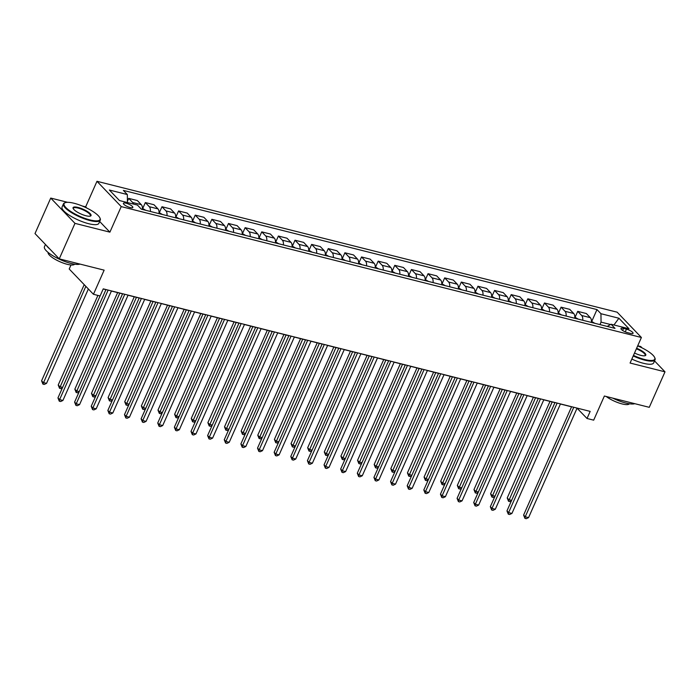 <?xml version="1.0" encoding="UTF-8"?>
<svg xmlns="http://www.w3.org/2000/svg" width="700" height="700" viewBox="0 0 700 700"><rect width="100%" height="100%" fill="white"/><g stroke="black" fill="none" stroke-linecap="round" stroke-linejoin="round"><path stroke-width="1.05" d="M130.226 207.567A5.154 1.374 23.9 0 0 132.843 207.463A5.154 1.374 23.9 0 0 130.865 205.275A5.154 1.374 23.9 0 0 126.026 203.192A5.154 1.374 23.9 0 0 123.41 203.289A5.154 1.374 23.9 0 0 125.388 205.485A5.154 1.374 23.9 0 0 130.226 207.567M70.989 264.976L69.204 269.001L93.45 294.289L100.1 295.969L103.241 288.864L590.17 411.39L587.02 418.486L593.679 420.158L604.371 396.025L649.267 407.321L665 371.831L654.544 360.92M67.611 202.317L50.732 198.074L35 233.564L59.246 258.86L74.97 223.361L109.891 232.155L121.222 206.596L96.976 181.3L85.654 206.859L82.215 205.992M121.222 206.596L641.401 337.488L617.164 312.191L96.976 181.3M642.049 347.882L640.754 346.535L637.726 345.774M50.732 198.074L74.97 223.361M626.456 329.158L623.534 328.422A4.996 1.33 23.9 0 0 620.996 328.519A4.996 1.33 23.9 0 0 622.904 330.645A4.996 1.33 23.9 0 0 627.594 332.658L630.516 333.401A4.996 1.33 23.9 0 0 633.054 333.305A4.996 1.33 23.9 0 0 631.137 331.179A4.996 1.33 23.9 0 0 626.456 329.158L625.258 331.861M610.558 324.52L601.055 322.131L600.95 313.714L596.986 309.584L123.366 190.409L127.33 194.548L127.435 202.554M600.95 313.714L618.914 318.238L629.003 328.764L611.048 324.24L607.241 326.428M127.33 194.548L109.375 190.024L119.464 200.55L137.428 205.074L141.391 209.204L615.011 328.379L611.048 324.24M93.45 294.289L104.142 270.156L59.246 258.86M641.401 337.488L630.079 363.037L665 371.831M577.054 408.196L587.02 418.486M103.197 288.969L105.936 289.651M111.414 291.034L122.561 293.834M128.039 295.216L139.195 298.025M144.673 299.399L155.82 302.207M161.306 303.581L172.454 306.39M177.931 307.773L189.079 310.572M194.565 311.955L205.713 314.755M211.19 316.137L222.338 318.946M227.824 320.32L238.971 323.129M244.449 324.511L255.605 327.311M261.082 328.694L272.23 331.494M277.716 332.876L288.864 335.685M294.341 337.059L305.489 339.868M310.975 341.241L322.123 344.05M327.6 345.433L338.748 348.233M344.234 349.615L355.381 352.415M360.859 353.797L372.015 356.606M377.493 357.98L388.64 360.789M394.118 362.162L405.274 364.971M410.751 366.354L421.899 369.154M427.385 370.536L438.533 373.345M444.01 374.719L455.157 377.527M460.644 378.901L471.791 381.71M477.269 383.092L488.416 385.892M493.903 387.275L505.05 390.075M510.528 391.457L521.684 394.266M527.161 395.64L538.309 398.449M543.795 399.822L554.942 402.631M560.42 404.014L571.567 406.814M599.97 324.599L601.055 322.131M596.986 309.584L591.745 321.422M591.395 322.438A6.44 3.377 -75.9 0 0 590.327 317.669L586.364 313.539L577.719 311.36L575.111 317.231M133.516 204.085A6.44 3.377 -75.9 0 0 132.676 202.519L128.713 198.38L127.418 201.294M128.713 198.38L137.357 200.559L141.321 204.689A6.44 3.377 -75.9 0 1 142.389 209.457M150.369 211.47A6.44 3.377 -75.9 0 0 149.301 206.701L145.338 202.562L142.739 208.442M145.338 202.562L153.991 204.741L157.955 208.88A6.44 3.377 -75.9 0 1 159.014 213.64M166.994 215.653A6.44 3.377 -75.9 0 0 165.935 210.884L161.971 206.745L159.364 212.625M161.971 206.745L170.616 208.924L174.58 213.062A6.44 3.377 -75.9 0 1 175.648 217.831M183.627 219.835A6.44 3.377 -75.9 0 0 182.56 215.066L178.596 210.936L175.998 216.808M178.596 210.936L187.25 213.106L191.214 217.245A6.44 3.377 -75.9 0 1 192.273 222.014M200.261 224.017A6.44 3.377 -75.9 0 0 199.194 219.258L195.23 215.119L192.623 220.99M195.23 215.119L203.875 217.298L207.839 221.428A6.44 3.377 -75.9 0 1 208.906 226.196M216.886 228.209A6.44 3.377 -75.9 0 0 215.827 223.44L211.864 219.301L209.256 225.181M211.864 219.301L220.509 221.48L224.473 225.61A6.44 3.377 -75.9 0 1 225.531 230.379M233.52 232.391A6.44 3.377 -75.9 0 0 232.453 227.623L228.489 223.484L225.89 229.364M228.489 223.484L237.134 225.662L241.098 229.801A6.44 3.377 -75.9 0 1 242.165 234.561M250.145 236.574A6.44 3.377 -75.9 0 0 249.086 231.805L245.123 227.675L242.515 233.546M245.123 227.675L253.767 229.845L257.731 233.984A6.44 3.377 -75.9 0 1 258.799 238.752M266.779 240.756A6.44 3.377 -75.9 0 0 265.711 235.987L261.748 231.858L259.149 237.729M261.748 231.858L270.401 234.027L274.365 238.166A6.44 3.377 -75.9 0 1 275.424 242.935M283.404 244.939A6.44 3.377 -75.9 0 0 282.345 240.179L278.381 236.04L275.774 241.911M278.381 236.04L287.026 238.219L290.99 242.349A6.44 3.377 -75.9 0 1 292.058 247.118M300.037 249.13A6.44 3.377 -75.9 0 0 298.97 244.361L295.006 240.223L292.408 246.102M295.006 240.223L303.66 242.401L307.624 246.54A6.44 3.377 -75.9 0 1 308.683 251.3M316.662 253.312A6.44 3.377 -75.9 0 0 315.604 248.544L311.64 244.405L309.033 250.285M311.64 244.405L320.285 246.584L324.249 250.723A6.44 3.377 -75.9 0 1 325.316 255.491M333.296 257.495A6.44 3.377 -75.9 0 0 332.229 252.726L328.265 248.596L325.666 254.468M328.265 248.596L336.919 250.766L340.882 254.905A6.44 3.377 -75.9 0 1 341.941 259.674M349.93 261.678A6.44 3.377 -75.9 0 0 348.863 256.918L344.899 252.779L342.291 258.65M344.899 252.779L353.544 254.957L357.507 259.088A6.44 3.377 -75.9 0 1 358.575 263.856M366.555 265.86A6.44 3.377 -75.9 0 0 365.496 261.1L361.533 256.961L358.925 262.841M361.533 256.961L370.178 259.14L374.141 263.27A6.44 3.377 -75.9 0 1 375.2 268.039M383.189 270.051A6.44 3.377 -75.9 0 0 382.121 265.283L378.158 261.144L375.559 267.024M378.158 261.144L386.803 263.322L390.766 267.461A6.44 3.377 -75.9 0 1 391.834 272.221M399.814 274.234A6.44 3.377 -75.9 0 0 398.755 269.465L394.791 265.335L392.184 271.206M394.791 265.335L403.436 267.505L407.4 271.644A6.44 3.377 -75.9 0 1 408.467 276.412M416.447 278.416A6.44 3.377 -75.9 0 0 415.38 273.648L411.416 269.517L408.817 275.389M411.416 269.517L420.07 271.688L424.034 275.826A6.44 3.377 -75.9 0 1 425.092 280.595M433.072 282.599A6.44 3.377 -75.9 0 0 432.014 277.839L428.05 273.7L425.442 279.571M428.05 273.7L436.695 275.879L440.659 280.009A6.44 3.377 -75.9 0 1 441.726 284.777M449.706 286.79A6.44 3.377 -75.9 0 0 448.639 282.021L444.675 277.882L442.076 283.762M444.675 277.882L453.329 280.061L457.293 284.2A6.44 3.377 -75.9 0 1 458.351 288.96M466.34 290.973A6.44 3.377 -75.9 0 0 465.273 286.204L461.309 282.065L458.701 287.945M461.309 282.065L469.954 284.244L473.918 288.382A6.44 3.377 -75.9 0 1 474.985 293.142M482.965 295.155A6.44 3.377 -75.9 0 0 481.906 290.386L477.942 286.256L475.335 292.127M477.942 286.256L486.588 288.426L490.551 292.565A6.44 3.377 -75.9 0 1 491.61 297.334M499.599 299.338A6.44 3.377 -75.9 0 0 498.531 294.569L494.567 290.439L491.969 296.31M494.567 290.439L503.213 292.618L507.176 296.748A6.44 3.377 -75.9 0 1 508.244 301.516M516.224 303.52A6.44 3.377 -75.9 0 0 515.165 298.76L511.201 294.621L508.594 300.501M511.201 294.621L519.846 296.8L523.81 300.93A6.44 3.377 -75.9 0 1 524.878 305.699M532.858 307.711A6.44 3.377 -75.9 0 0 531.79 302.942L527.826 298.804L525.227 304.684M527.826 298.804L536.471 300.983L540.444 305.121A6.44 3.377 -75.9 0 1 541.503 309.881M549.483 311.894A6.44 3.377 -75.9 0 0 548.424 307.125L544.46 302.986L541.852 308.866M544.46 302.986L553.105 305.165L557.069 309.304A6.44 3.377 -75.9 0 1 558.136 314.072M566.116 316.076A6.44 3.377 -75.9 0 0 565.049 311.308L561.085 307.178L558.486 313.049M561.085 307.178L569.739 309.348L573.702 313.486A6.44 3.377 -75.9 0 1 574.761 318.255M582.741 320.259A6.44 3.377 -75.9 0 0 581.683 315.499L577.719 311.36M613.944 324.975L618.914 318.238M109.891 232.155L99.689 221.506M86.8 208.058L85.654 206.859M571.611 406.717L523.6 515.069L525.236 516.775L573.773 407.26M528.561 517.615L526.251 518.7L524.921 518.359L525.236 516.775L528.561 517.615L577.097 408.1M524.921 518.359L523.6 515.069M591.447 321.344L594.589 323.172A4.27 2.24 104.1 0 1 594.659 323.26M550.016 401.398L507.22 497.98L508.856 499.686L511.621 500.386M552.178 401.94L508.541 501.27L507.22 497.98M511.394 500.894L509.88 501.602L508.541 501.27M554.986 402.535L506.966 510.886L508.602 512.593L557.139 403.078M511.936 513.433L509.626 514.509L508.296 514.176L508.602 512.593L511.936 513.433L560.464 403.909M508.296 514.176L506.966 510.886M538.352 398.352L490.341 506.704L491.977 508.41L540.505 398.895M495.302 509.25L492.992 510.326L491.662 509.994L491.977 508.41L495.302 509.25L543.83 399.726M491.662 509.994L490.341 506.704M521.727 394.161L473.707 502.512L475.344 504.227L523.88 394.704M478.669 505.059L476.367 506.144L475.037 505.811L475.344 504.227L478.669 505.059L527.205 395.544M475.037 505.811L473.707 502.512M574.814 317.161L577.955 318.99A4.27 2.24 104.1 0 1 578.034 319.078M533.391 397.206L490.586 493.798L492.231 495.504L494.996 496.195M535.544 397.749L491.916 497.088L490.586 493.798M494.769 496.711L493.246 497.42L491.916 497.088M558.189 312.979L561.33 314.808A4.27 2.24 104.1 0 1 561.4 314.895M516.758 393.024L473.961 489.606L475.597 491.321L478.363 492.012M518.919 393.566L475.282 492.905L473.961 489.606M478.135 492.529L476.613 493.238L475.282 492.905M541.555 308.787L544.696 310.616A4.27 2.24 104.1 0 1 544.775 310.704M500.133 388.841L457.327 485.424L458.964 487.139L461.729 487.83M502.285 389.384L458.657 488.722L457.327 485.424M461.51 488.338L459.988 489.055L458.657 488.722M505.094 389.979L457.082 498.33L458.719 500.036L507.246 390.521M462.044 500.876L459.734 501.961L458.404 501.62L458.719 500.036L462.044 500.876L510.571 391.361M458.404 501.62L457.082 498.33M524.93 304.605L528.071 306.434A4.27 2.24 104.1 0 1 528.141 306.521M483.499 384.659L440.703 481.241L442.339 482.948L445.104 483.648M485.651 385.201L442.024 484.531L440.703 481.241M444.876 484.155L443.354 484.873L442.024 484.531M633.456 355.408A19.652 5.224 23.9 0 0 644.814 359.537A19.652 5.224 23.9 0 0 654.675 357.534A19.652 5.224 23.9 0 0 637.683 345.879M654.675 357.534L654.929 358.111A20.134 5.355 -156.1 0 1 655.043 359.783A20.134 5.355 -156.1 0 1 644.822 360.168A20.134 5.355 -156.1 0 1 633.22 355.95M636.624 348.276A9.826 2.616 -156.1 0 1 645.164 355.679A9.826 2.616 -156.1 0 1 640.824 355.364A9.826 2.616 -156.1 0 1 634.524 353.01M634.778 403.672A20.134 5.355 -156.1 0 1 625.826 403.043A20.134 5.355 -156.1 0 1 612.771 398.134M629.37 403.769A14.499 3.859 -156.1 0 1 622.081 403.918A14.499 3.859 -156.1 0 1 606.2 396.48M655.043 359.783L653.66 362.906A20.134 5.355 -156.1 0 1 643.44 363.291A20.134 5.355 -156.1 0 1 631.837 359.074M644.831 355.766A9.345 2.485 23.9 0 0 645.181 355.408A9.345 2.485 23.9 0 0 636.379 348.819M90.046 219.94A19.652 5.224 23.9 0 0 99.907 217.936A19.652 5.224 23.9 0 0 74.06 203.263A19.652 5.224 23.9 0 0 65.362 202.633A19.652 5.224 23.9 0 0 69.65 210.7A19.652 5.224 23.9 0 0 90.046 219.94M99.907 217.936L100.152 218.523A20.134 5.355 -156.1 0 1 100.275 220.185A20.134 5.355 -156.1 0 1 90.055 220.579A20.134 5.355 -156.1 0 1 71.164 212.433A20.134 5.355 -156.1 0 1 63.455 203.875A20.134 5.355 -156.1 0 1 64.767 202.834L65.362 202.633M86.047 215.775A9.826 2.616 -156.1 0 1 73.124 208.434A9.826 2.616 -156.1 0 1 78.05 207.436A9.826 2.616 -156.1 0 1 88.252 212.056A9.826 2.616 -156.1 0 1 90.396 216.09A9.826 2.616 -156.1 0 1 86.047 215.775M90.055 216.178A9.345 2.485 23.9 0 0 90.405 215.819A9.345 2.485 23.9 0 0 86.826 211.846A9.345 2.485 23.9 0 0 78.059 208.066A9.345 2.485 23.9 0 0 73.316 208.241A9.345 2.485 23.9 0 0 73.281 208.74M80.001 264.084A20.134 5.355 -156.1 0 1 71.05 263.454A20.134 5.355 -156.1 0 1 52.159 255.307A20.134 5.355 -156.1 0 1 44.45 246.75L45.456 244.475M74.603 264.18A14.499 3.859 -156.1 0 1 67.314 264.329A14.499 3.859 -156.1 0 1 53.917 258.598A14.499 3.859 -156.1 0 1 48.107 252.438M100.275 220.185L98.884 223.309A20.134 5.355 -156.1 0 1 88.664 223.702A20.134 5.355 -156.1 0 1 69.781 215.556A20.134 5.355 -156.1 0 1 62.064 206.999L63.455 203.875M49.7 248.902A20.134 5.355 -156.1 0 1 46.532 245.604M488.46 385.796L440.449 494.148L442.085 495.854L490.621 386.339M445.41 496.694L443.109 497.779L441.779 497.438L442.085 495.854L445.41 496.694L493.946 387.179M441.779 497.438L440.449 494.148M508.296 300.422L511.438 302.251A4.27 2.24 104.1 0 1 511.508 302.339M466.874 380.467L424.069 477.059L425.705 478.765L428.47 479.465M469.026 381.01L425.399 480.349L424.069 477.059M428.243 479.972L426.729 480.681L425.399 480.349M471.835 381.614L423.815 489.965L425.46 491.671L473.988 382.156M428.785 492.511L426.475 493.588L425.145 493.255L425.46 491.671L428.785 492.511L477.312 382.988M425.145 493.255L423.815 489.965M491.662 296.24L494.804 298.069A4.27 2.24 104.1 0 1 494.883 298.156M450.24 376.285L407.444 472.876L409.08 474.582L411.845 475.274M452.392 376.828L408.765 476.166L407.444 472.876M411.618 475.79L410.095 476.499L408.765 476.166M455.201 377.422L407.19 485.774L408.826 487.489L457.363 377.965M412.151 488.32L409.85 489.405L408.52 489.073L408.826 487.489L412.151 488.32L460.688 378.805M408.52 489.073L407.19 485.774M475.037 292.058L478.179 293.877A4.27 2.24 104.1 0 1 478.249 293.965M433.606 372.102L390.81 468.685L392.446 470.4L395.211 471.091M435.767 372.645L392.14 471.984L390.81 468.685M394.984 471.599L393.47 472.316L392.14 471.984M438.576 373.24L390.556 481.591L392.201 483.306L440.729 373.783M395.526 484.137L393.216 485.222L391.886 484.89L392.201 483.306L395.526 484.137L444.054 374.623M391.886 484.89L390.556 481.591M458.404 287.866L461.545 289.695A4.27 2.24 104.1 0 1 461.624 289.783M416.981 367.92L374.176 464.502L375.821 466.209L378.586 466.909M419.134 368.463L375.506 467.793L374.176 464.502M378.359 467.416L376.836 468.134L375.506 467.793M421.942 369.058L373.931 477.409L375.567 479.115L424.095 369.6M378.892 479.955L376.582 481.04L375.252 480.699L375.567 479.115L378.892 479.955L427.429 370.44M375.252 480.699L373.931 477.409M441.779 283.684L444.92 285.512A4.27 2.24 104.1 0 1 444.99 285.6M400.348 363.738L357.551 460.32L359.188 462.026L361.953 462.726M402.509 364.28L358.873 463.61L357.551 460.32M361.725 463.234L360.203 463.951L358.873 463.61M405.317 364.875L357.297 473.226L358.934 474.933L407.47 365.418M362.267 475.773L359.957 476.849L358.627 476.516L358.934 474.933L362.267 475.773L410.795 366.249M358.627 476.516L357.297 473.226M425.145 279.501L428.286 281.33A4.27 2.24 104.1 0 1 428.365 281.418M383.723 359.546L340.918 456.137L342.554 457.844L345.319 458.544M385.875 360.089L342.248 459.427L340.918 456.137M345.1 459.051L343.578 459.76L342.248 459.427M388.684 360.692L340.672 469.044L342.309 470.75L390.836 361.235M345.634 471.59L343.324 472.666L341.994 472.334L342.309 470.75L345.634 471.59L394.161 362.066M341.994 472.334L340.672 469.044M408.52 275.319L411.661 277.148A4.27 2.24 104.1 0 1 411.731 277.235M367.089 355.364L324.293 451.946L325.929 453.661L328.694 454.352M369.241 355.906L325.614 455.245L324.293 451.946M328.466 454.869L326.944 455.577L325.614 455.245M372.05 356.501L324.039 464.852L325.675 466.567L374.211 357.044M329 467.399L326.699 468.484L325.369 468.151L325.675 466.567L329 467.399L377.536 357.884M325.369 468.151L324.039 464.852M391.886 271.127L395.027 272.956A4.27 2.24 104.1 0 1 395.106 273.044M350.464 351.181L307.659 447.764L309.295 449.479L312.06 450.17M352.616 351.724L308.989 451.062L307.659 447.764M311.841 450.677L310.319 451.395L308.989 451.062M355.425 352.319L307.414 460.67L309.05 462.376L357.578 352.861M312.375 463.216L310.065 464.301L308.735 463.96L309.05 462.376L312.375 463.216L360.902 353.701M308.735 463.96L307.414 460.67M375.261 266.945L378.402 268.774A4.27 2.24 104.1 0 1 378.473 268.861M333.83 346.999L291.034 443.581L292.67 445.287L295.435 445.988M335.983 347.541L292.355 446.871L291.034 443.581M295.207 446.495L293.685 447.213L292.355 446.871M338.791 348.136L290.78 456.488L292.416 458.194L340.953 348.679M295.741 459.034L293.44 460.119L292.11 459.778L292.416 458.194L295.741 459.034L344.277 349.519M292.11 459.778L290.78 456.488M358.627 262.762L361.769 264.591A4.27 2.24 104.1 0 1 361.839 264.679M317.205 342.816L274.4 439.399L276.036 441.105L278.801 441.805M319.358 343.35L275.73 442.689L274.4 439.399M278.574 442.312L277.06 443.021L275.73 442.689M322.166 343.954L274.146 452.305L275.791 454.011L324.319 344.496M279.116 454.851L276.806 455.927L275.476 455.595L275.791 454.011L279.116 454.851L327.644 345.328M275.476 455.595L274.146 452.305M341.994 258.58L345.135 260.409A4.27 2.24 104.1 0 1 345.214 260.496M300.571 338.625L257.766 435.216L259.411 436.922L262.176 437.614M302.724 339.168L259.096 438.506L257.766 435.216M261.949 438.13L260.426 438.839L259.096 438.506M305.533 339.771L257.521 448.114L259.158 449.829L307.694 340.305M262.483 450.66L260.181 451.745L258.842 451.412L259.158 449.829L262.483 450.66L311.019 341.145M258.842 451.412L257.521 448.114M325.369 254.398L328.51 256.226A4.27 2.24 104.1 0 1 328.58 256.305M283.938 334.442L241.141 431.025L242.777 432.74L245.543 433.431M286.099 334.985L242.463 434.324L241.141 431.025M245.315 433.947L243.801 434.656L242.463 434.324M288.908 335.58L240.888 443.931L242.532 445.646L291.06 336.123M245.858 446.477L243.547 447.562L242.218 447.23L242.532 445.646L245.858 446.477L294.385 336.963M242.218 447.23L240.888 443.931M308.735 250.206L311.876 252.035A4.27 2.24 104.1 0 1 311.955 252.123M267.312 330.26L224.507 426.842L226.152 428.549L228.918 429.249M269.465 330.803L225.838 430.141L224.507 426.842M228.69 429.756L227.168 430.474L225.838 430.141M272.274 331.398L224.263 439.749L225.899 441.455L274.426 331.94M229.224 442.295L226.914 443.38L225.584 443.039L225.899 441.455L229.224 442.295L277.76 332.78M225.584 443.039L224.263 439.749M292.11 246.024L295.251 247.852A4.27 2.24 104.1 0 1 295.321 247.94M250.679 326.078L207.883 422.66L209.519 424.366L212.284 425.066M252.84 326.62L209.204 425.95L207.883 422.66M212.056 425.574L210.534 426.291L209.204 425.95M255.649 327.215L207.629 435.566L209.265 437.273L257.801 327.757M212.59 438.113L210.289 439.189L208.959 438.856L209.265 437.273L212.59 438.113L261.126 328.589M208.959 438.856L207.629 435.566M275.476 241.841L278.618 243.67A4.27 2.24 104.1 0 1 278.696 243.757M234.054 321.886L191.249 418.477L192.885 420.184L195.65 420.884M236.206 322.429L192.579 421.767L191.249 418.477M195.431 421.391L193.909 422.1L192.579 421.767M239.015 323.033L191.004 431.384L192.64 433.09L241.168 323.575M195.965 433.93L193.655 435.006L192.325 434.674L192.64 433.09L195.965 433.93L244.493 324.406M192.325 434.674L191.004 431.384M258.851 237.659L261.993 239.487A4.27 2.24 104.1 0 1 262.062 239.575M217.42 317.704L174.624 414.295L176.26 416.001L179.025 416.692M219.572 318.246L175.945 417.585L174.624 414.295M178.798 417.209L177.275 417.918L175.945 417.585M222.381 318.841L174.37 427.192L176.006 428.908L224.543 319.384M179.331 429.739L177.03 430.824L175.7 430.491L176.006 428.908L179.331 429.739L227.868 320.224M175.7 430.491L174.37 427.192M242.218 233.468L245.359 235.296A4.27 2.24 104.1 0 1 245.429 235.384M200.795 313.521L157.99 410.104L159.626 411.819L162.391 412.51M202.947 314.064L159.32 413.402L157.99 410.104M162.164 413.017L160.65 413.735L159.32 413.402M205.756 314.659L157.736 423.01L159.381 424.716L207.909 315.201M162.706 425.556L160.396 426.641L159.066 426.309L159.381 424.716L162.706 425.556L211.234 316.041M159.066 426.309L157.736 423.01M225.584 229.285L228.725 231.114A4.27 2.24 104.1 0 1 228.804 231.201M184.161 309.339L141.365 405.921L143.001 407.627L145.766 408.328M186.314 309.881L142.686 409.211L141.365 405.921M145.539 408.835L144.016 409.553L142.686 409.211M189.123 310.476L141.111 418.828L142.748 420.534L191.284 311.019M146.072 421.374L143.771 422.459L142.441 422.118L142.748 420.534L146.072 421.374L194.609 311.859M142.441 422.118L141.111 418.828M208.959 225.102L212.1 226.931A4.27 2.24 104.1 0 1 212.17 227.019M167.528 305.156L124.731 401.739L126.367 403.445L129.133 404.145M169.689 305.699L126.061 405.029L124.731 401.739M128.905 404.652L127.391 405.361L126.061 405.029M172.498 306.294L124.477 414.645L126.122 416.351L174.65 306.836M129.447 417.191L127.138 418.267L125.808 417.935L126.122 416.351L129.447 417.191L177.975 307.668M125.808 417.935L124.477 414.645M192.325 220.92L195.466 222.749A4.27 2.24 104.1 0 1 195.545 222.836M150.903 300.965L108.098 397.556L109.743 399.262L112.508 399.954M153.055 301.507L109.428 400.846L108.098 397.556M112.28 400.47L110.757 401.179L109.428 400.846M155.864 302.111L107.853 410.463L109.489 412.169L158.016 302.654M112.814 413L110.504 414.085L109.174 413.752L109.489 412.169L112.814 413L161.35 303.485M109.174 413.752L107.853 410.463M175.7 216.737L178.841 218.566A4.27 2.24 104.1 0 1 178.911 218.654M134.269 296.783L91.473 393.365L93.109 395.08L95.874 395.771M136.43 297.325L92.794 396.664L91.473 393.365M95.646 396.287L94.124 396.996L92.794 396.664M139.239 297.92L91.219 406.271L92.855 407.986L141.391 298.463M96.189 408.817L93.879 409.902L92.549 409.57L92.855 407.986L96.189 408.817L144.716 299.303M92.549 409.57L91.219 406.271M159.066 212.546L162.207 214.375A4.27 2.24 104.1 0 1 162.286 214.463M117.644 292.6L74.839 389.183L76.475 390.898L79.24 391.589M119.796 293.142L76.169 392.481L74.839 389.183M79.021 392.096L77.499 392.814L76.169 392.481M122.605 293.738L74.594 402.089L76.23 403.795L124.758 294.28M79.555 404.635L77.245 405.72L75.915 405.379L76.23 403.795L79.555 404.635L128.082 295.12M75.915 405.379L74.594 402.089M142.441 208.364L145.582 210.192A4.27 2.24 104.1 0 1 145.653 210.28M97.913 295.418L58.214 385L59.85 386.706L62.615 387.406M100.065 295.96L59.535 388.29L58.214 385M62.387 387.914L60.865 388.631L59.535 388.29M105.98 289.555L57.96 397.906L59.596 399.613L108.132 290.098M62.921 400.453L60.62 401.529L59.29 401.196L59.596 399.613L62.921 400.453L111.457 290.938M59.29 401.196L57.96 397.906M84.201 284.646L41.58 380.817L43.216 382.524L46.541 383.364L88.366 288.986M85.837 286.352L42.91 384.108L41.58 380.817M46.541 383.364L44.24 384.44L42.91 384.108M581.683 315.499L590.327 317.669M565.049 311.308L573.702 313.486M548.424 307.125L557.069 309.304M531.79 302.942L540.444 305.121M515.165 298.76L523.81 300.93M498.531 294.569L507.176 296.748M481.906 290.386L490.551 292.565M465.273 286.204L473.918 288.382M448.639 282.021L457.293 284.2M432.014 277.839L440.659 280.009M415.38 273.648L424.034 275.826M398.755 269.465L407.4 271.644M382.121 265.283L390.766 267.461M365.496 261.1L374.141 263.27M348.863 256.918L357.507 259.088M332.229 252.726L340.882 254.905M315.604 248.544L324.249 250.723M298.97 244.361L307.624 246.54M282.345 240.179L290.99 242.349M265.711 235.987L274.365 238.166M249.086 231.805L257.731 233.984M232.453 227.623L241.098 229.801M215.827 223.44L224.473 225.61M199.194 219.258L207.839 221.428M182.56 215.066L191.214 217.245M165.935 210.884L174.58 213.062M149.301 206.701L157.955 208.88M132.676 202.519L141.321 204.689M622.624 330.461L623.534 328.422M594.519 323.129L591.404 322.341M577.894 318.946L574.77 318.159M561.26 314.764L558.145 313.976M544.635 310.572L541.511 309.794M528.001 306.39L524.886 305.602M511.367 302.207L508.252 301.42M494.742 298.025L491.619 297.238M478.109 293.842L474.994 293.055M461.484 289.651L458.36 288.873M444.85 285.469L441.735 284.681M428.225 281.286L425.101 280.499M411.591 277.104L408.476 276.316M394.966 272.912L391.842 272.134M378.332 268.73L375.209 267.951M361.699 264.547L358.584 263.76M345.074 260.365L341.95 259.578M328.44 256.183L325.325 255.395M311.815 251.991L308.691 251.213M295.181 247.809L292.066 247.021M278.556 243.626L275.433 242.839M261.922 239.444L258.808 238.656M245.297 235.252L242.174 234.474M228.664 231.07L225.54 230.291M212.03 226.888L208.915 226.1M195.405 222.705L192.281 221.918M178.771 218.523L175.656 217.735M162.146 214.331L159.023 213.553M145.513 210.149L142.398 209.361"/></g></svg>
